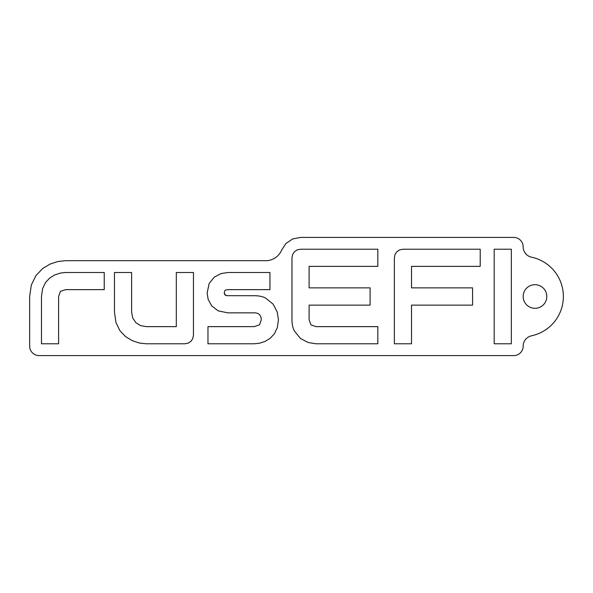 <?xml version="1.0" encoding="UTF-8"?>
<svg xmlns="http://www.w3.org/2000/svg" width="593" height="593" viewBox="0 0 593 593"><rect width="100%" height="100%" fill="white"/><g stroke="black" fill="none" stroke-linecap="round" stroke-linejoin="round"><path stroke-width="0.89" d="M531.528 335.808A10.57 10.57 0 0 0 523.167 346.142A9.458 9.458 0 0 1 513.708 355.6L39.108 355.6A9.458 9.458 0 0 1 29.65 346.142L29.65 296.5L31.333 284.981L35.921 275.619L42.696 268.51L50.22 264.004L58.055 261.483L65.534 260.683L267.28 260.683A17.582 17.582 0 0 0 281.719 249.949L285.967 243.486L292.631 238.972L300.607 237.4L513.708 237.4A9.458 9.458 0 0 1 523.167 246.858A10.57 10.57 0 0 0 531.528 257.192A40.183 40.183 0 0 1 531.528 335.808M523.167 296.5A11.823 11.823 0 0 0 540.89 306.737A11.823 11.823 0 0 0 540.89 286.263A11.823 11.823 0 0 0 523.167 296.5M494.199 249.223L494.199 343.777L511.344 343.777L511.344 249.223L494.199 249.223M316.099 326.632L310.895 324.853L309.109 319.709L309.109 305.136L370.106 305.136L370.106 287.864L309.109 287.864L309.109 266.368L377.823 266.368L377.823 249.223L300.607 249.223L297.175 249.883L294.439 251.728L292.631 254.501L291.971 257.859L291.971 319.709C291.971 324.149 292.772 327.899 294.373 330.953L300.377 338.403L308.19 342.524L315.973 343.777L377.823 343.777L377.823 326.632L316.099 326.632L310.895 324.853L309.109 319.709M146.308 326.632L140.541 325.609L135.893 322.681L132.758 318.093L131.609 312.059L131.609 272.498L114.464 272.498L114.464 312.059L115.946 322.481L119.868 330.62L125.575 336.624L132.335 340.708L139.422 343.05L146.182 343.777L184.949 343.777L188.278 343.117L190.983 341.309L192.799 338.566L193.459 335.141L193.459 272.498L176.314 272.498L176.314 326.632L146.308 326.632L140.541 325.609L135.893 322.681L132.758 318.093L131.609 312.059M58.611 296.5L60.397 291.393L65.667 289.643L104.242 289.643L104.242 272.498L65.534 272.498L60.427 273.062L55.023 274.804L49.908 277.872L45.587 282.424L42.592 288.591L41.473 296.5L41.473 343.777L58.611 343.777L58.611 296.5L60.397 291.393L65.667 289.643M254.382 312.852C258.778 312.852 261.09 315.135 261.305 319.709L259.526 324.853L254.249 326.632L207.965 326.632L207.965 343.777L254.382 343.777L259.556 343.214L264.967 341.472L270.074 338.403L274.366 333.852L277.331 327.655L278.451 319.709L277.168 311.866L273.047 304.053L265.59 298.079C262.514 296.5 258.778 295.707 254.382 295.707L226.593 295.677L224.643 294.521L224.25 292.875L224.747 290.733L225.866 289.94L227.942 289.643L269.948 289.643L269.948 272.498L227.808 272.498L221.019 273.588L214.295 277.116L209.151 283.476L207.105 293.135L208.195 299.532L211.753 305.929L218.187 310.873L227.808 312.852L254.382 312.852C258.778 312.852 261.09 315.135 261.305 319.709L259.526 324.853L254.249 326.632M227.808 295.707L225.473 295.381L224.25 292.875L224.747 290.733L225.866 289.94L227.942 289.643M480.219 249.223L403.01 249.223L399.578 249.883L396.843 251.728L395.027 254.501L394.367 257.859L394.367 343.777L411.512 343.777L411.512 305.136L472.577 305.136L472.577 287.864L411.512 287.864L411.512 266.368L480.219 266.368L480.219 249.223"/></g></svg>
